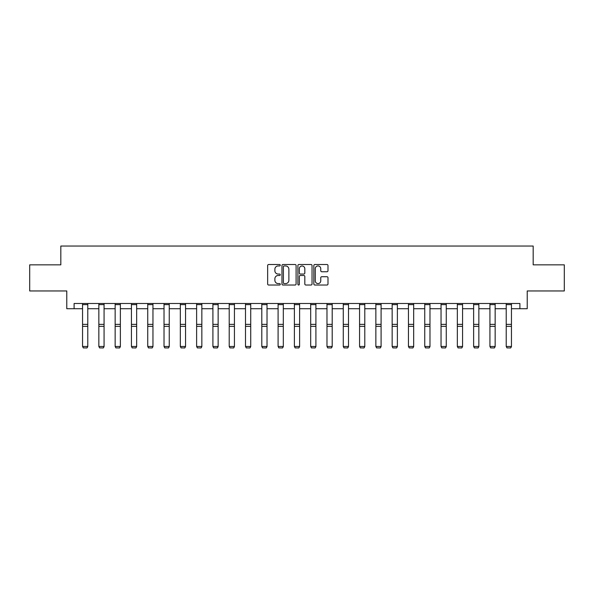 <?xml version="1.0" encoding="UTF-8"?>
<svg xmlns="http://www.w3.org/2000/svg" width="594" height="594" viewBox="0 0 594 594"><rect width="100%" height="100%" fill="white"/><g stroke="black" fill="none" stroke-linecap="round" stroke-linejoin="round"><path stroke-width="0.89" d="M280.286 265.236A0.72 0.72 0 0 0 279.574 264.516L268.674 264.516A1.025 1.025 0 0 0 267.649 265.54L267.649 283.999A1.025 1.025 0 0 0 268.674 285.023L279.574 285.023A0.72 0.72 0 0 0 280.286 284.303A0.72 0.72 0 0 0 279.574 283.583L278.163 283.583A3.282 3.282 0 0 1 274.881 280.309L274.881 278.764A3.282 3.282 0 0 1 278.163 275.49L279.574 275.49A0.72 0.72 0 0 0 280.286 274.77A0.72 0.72 0 0 0 279.574 274.049L278.163 274.049A3.282 3.282 0 0 1 274.881 270.767L274.881 269.231A3.282 3.282 0 0 1 278.163 265.949L279.574 265.949A0.72 0.72 0 0 0 280.286 265.236M326.967 271.748A1.025 1.025 0 0 0 327.992 270.716L327.992 265.54A1.025 1.025 0 0 0 326.967 264.516L314.865 264.516A1.025 1.025 0 0 0 313.84 265.54L313.84 283.999A1.025 1.025 0 0 0 314.865 285.023L326.967 285.023A1.025 1.025 0 0 0 327.992 283.999L327.992 277.74A1.025 1.025 0 0 0 326.967 276.715L321.785 276.715A1.025 1.025 0 0 0 320.76 277.74L320.76 280.843A2.74 2.74 0 0 1 318.02 283.583A2.74 2.74 0 0 1 315.273 280.843L315.273 268.696A2.74 2.74 0 0 1 318.02 265.949A2.74 2.74 0 0 1 320.76 268.696L320.76 270.716A1.025 1.025 0 0 0 321.785 271.748L326.967 271.748M74.094 308.717L74.094 303.497L519.906 303.497L519.906 308.717L527.22 308.717L527.22 290.956L564.3 290.956L564.3 264.842L533.174 264.842L533.174 246.042L60.826 246.042L60.826 264.842L29.7 264.842L29.7 290.956L66.78 290.956L66.78 308.717L82.551 308.717M296.102 265.54A1.025 1.025 0 0 0 295.077 264.516L282.982 264.516A1.025 1.025 0 0 0 281.957 265.54L281.957 283.999A1.025 1.025 0 0 0 282.982 285.023L295.077 285.023A1.025 1.025 0 0 0 296.102 283.999L296.102 265.54M298.923 264.516L311.018 264.516A1.025 1.025 0 0 1 312.043 265.54L312.043 283.999A1.025 1.025 0 0 1 311.018 285.023L305.843 285.023A1.025 1.025 0 0 1 304.819 283.999L304.819 276.514A1.025 1.025 0 0 0 303.794 275.49L300.356 275.49A1.025 1.025 0 0 0 299.331 276.514L299.331 284.303A0.72 0.72 0 0 1 298.611 285.023A0.72 0.72 0 0 1 297.898 284.303L297.898 265.54A1.025 1.025 0 0 1 298.923 264.516M87.778 308.717L98.849 308.717M104.069 308.717L115.147 308.717M120.367 308.717L131.437 308.717M136.665 308.717L147.735 308.717M152.955 308.717L164.026 308.717M169.253 308.717L180.324 308.717M185.543 308.717L196.621 308.717M201.841 308.717L212.912 308.717M218.139 308.717L229.21 308.717M234.43 308.717L245.5 308.717M250.727 308.717L261.798 308.717M267.018 308.717L278.096 308.717M283.316 308.717L294.386 308.717M299.614 308.717L310.684 308.717M315.904 308.717L326.982 308.717M332.202 308.717L343.273 308.717M348.5 308.717L359.57 308.717M364.79 308.717L375.861 308.717M381.088 308.717L392.159 308.717M397.379 308.717L408.457 308.717M413.676 308.717L424.747 308.717M429.974 308.717L441.045 308.717M446.265 308.717L457.335 308.717M462.563 308.717L473.633 308.717M478.853 308.717L489.931 308.717M495.151 308.717L506.222 308.717M511.449 308.717L519.906 308.717M284.11 265.949A0.72 0.72 0 0 0 283.39 266.669L283.39 282.87A0.72 0.72 0 0 0 284.11 283.583L285.595 283.583A3.282 3.282 0 0 0 288.877 280.309L288.877 269.231A3.282 3.282 0 0 0 285.595 265.949L284.11 265.949M304.819 268.748A2.74 2.74 0 0 0 302.079 266.001A2.74 2.74 0 0 0 299.331 268.748L299.331 273.025A1.025 1.025 0 0 0 300.356 274.049L303.794 274.049A1.025 1.025 0 0 0 304.819 273.025L304.819 268.748M87.778 304.633L82.551 304.633L82.551 303.512L87.778 303.512L87.778 346.658L86.991 347.958L83.338 347.884L86.991 347.958M83.338 347.958L82.551 346.473L87.778 346.473L86.991 347.884M82.551 304.633L82.551 346.473L83.338 347.884M104.069 304.633L98.849 304.633L98.849 303.512L104.069 303.512L104.069 346.658L103.289 347.958L99.636 347.884L103.289 347.958M99.636 347.958L98.849 346.473L104.069 346.473L103.289 347.884M98.849 304.633L98.849 346.473L99.636 347.884M120.367 304.633L115.147 304.633L115.147 303.512L120.367 303.512L120.367 346.658L119.587 347.958L115.927 347.884L119.587 347.958M115.927 347.958L115.147 346.473L120.367 346.473L119.587 347.884M115.147 304.633L115.147 346.473L115.927 347.884M136.665 304.633L131.437 304.633L131.437 303.512L136.665 303.512L136.665 346.658L135.877 347.958L132.224 347.884L135.877 347.958M132.224 347.958L131.437 346.473L136.665 346.473L135.877 347.884M131.437 304.633L131.437 346.473L132.224 347.884M152.955 304.633L147.735 304.633L147.735 303.512L152.955 303.512L152.955 346.658L152.175 347.958L148.515 347.884L152.175 347.958M148.515 347.958L147.735 346.473L152.955 346.473L152.175 347.884M147.735 304.633L147.735 346.473L148.515 347.884M169.253 304.633L164.026 304.633L164.026 303.512L169.253 303.512L169.253 346.658L168.466 347.958L164.813 347.884L168.466 347.958M164.813 347.958L164.026 346.473L169.253 346.473L168.466 347.884M164.026 304.633L164.026 346.473L164.813 347.884M185.543 304.633L180.324 304.633L180.324 303.512L185.543 303.512L185.543 346.658L184.764 347.958L181.111 347.884L184.764 347.958M181.111 347.958L180.324 346.473L185.543 346.473L184.764 347.884M180.324 304.633L180.324 346.473L181.111 347.884M201.841 304.633L196.621 304.633L196.621 303.512L201.841 303.512L201.841 346.658L201.062 347.958L197.401 347.884L201.062 347.958M197.401 347.958L196.621 346.473L201.841 346.473L201.062 347.884M196.621 304.633L196.621 346.473L197.401 347.884M218.139 304.633L212.912 304.633L212.912 303.512L218.139 303.512L218.139 346.658L217.352 347.958L213.699 347.884L217.352 347.958M213.699 347.958L212.912 346.473L218.139 346.473L217.352 347.884M212.912 304.633L212.912 346.473L213.699 347.884M234.43 304.633L229.21 304.633L229.21 303.512L234.43 303.512L234.43 346.658L233.65 347.958L229.989 347.884L233.65 347.958M229.989 347.958L229.21 346.473L234.43 346.473L233.65 347.884M229.21 304.633L229.21 346.473L229.989 347.884M250.727 304.633L245.5 304.633L245.5 303.512L250.727 303.512L250.727 346.658L249.94 347.958L246.287 347.884L249.94 347.958M246.287 347.958L245.5 346.473L250.727 346.473L249.94 347.884M245.5 304.633L245.5 346.473L246.287 347.884M267.018 304.633L261.798 304.633L261.798 303.512L267.018 303.512L267.018 346.658L266.238 347.958L262.585 347.884L266.238 347.958M262.585 347.958L261.798 346.473L267.018 346.473L266.238 347.884M261.798 304.633L261.798 346.473L262.585 347.884M283.316 304.633L278.096 304.633L278.096 303.512L283.316 303.512L283.316 346.658L282.536 347.958L278.876 347.884L282.536 347.958M278.876 347.958L278.096 346.473L283.316 346.473L282.536 347.884M278.096 304.633L278.096 346.473L278.876 347.884M299.614 304.633L294.386 304.633L294.386 303.512L299.614 303.512L299.614 346.658L298.827 347.958L295.173 347.884L298.827 347.958M295.173 347.958L294.386 346.473L299.614 346.473L298.827 347.884M294.386 304.633L294.386 346.473L295.173 347.884M315.904 304.633L310.684 304.633L310.684 303.512L315.904 303.512L315.904 346.658L315.124 347.958L311.464 347.884L315.124 347.958M311.464 347.958L310.684 346.473L315.904 346.473L315.124 347.884M310.684 304.633L310.684 346.473L311.464 347.884M332.202 304.633L326.982 304.633L326.982 303.512L332.202 303.512L332.202 346.658L331.415 347.958L327.762 347.884L331.415 347.958M327.762 347.958L326.982 346.473L332.202 346.473L331.415 347.884M326.982 304.633L326.982 346.473L327.762 347.884M348.5 304.633L343.273 304.633L343.273 303.512L348.5 303.512L348.5 346.658L347.713 347.958L344.06 347.884L347.713 347.958M344.06 347.958L343.273 346.473L348.5 346.473L347.713 347.884M343.273 304.633L343.273 346.473L344.06 347.884M364.79 304.633L359.57 304.633L359.57 303.512L364.79 303.512L364.79 346.658L364.011 347.958L360.35 347.884L364.011 347.958M360.35 347.958L359.57 346.473L364.79 346.473L364.011 347.884M359.57 304.633L359.57 346.473L360.35 347.884M381.088 304.633L375.861 304.633L375.861 303.512L381.088 303.512L381.088 346.658L380.301 347.958L376.648 347.884L380.301 347.958M376.648 347.958L375.861 346.473L381.088 346.473L380.301 347.884M375.861 304.633L375.861 346.473L376.648 347.884M397.379 304.633L392.159 304.633L392.159 303.512L397.379 303.512L397.379 346.658L396.599 347.958L392.938 347.884L396.599 347.958M392.938 347.958L392.159 346.473L397.379 346.473L396.599 347.884M392.159 304.633L392.159 346.473L392.938 347.884M413.676 304.633L408.457 304.633L408.457 303.512L413.676 303.512L413.676 346.658L412.889 347.958L409.236 347.884L412.889 347.958M409.236 347.958L408.457 346.473L413.676 346.473L412.889 347.884M408.457 304.633L408.457 346.473L409.236 347.884M429.974 304.633L424.747 304.633L424.747 303.512L429.974 303.512L429.974 346.658L429.187 347.958L425.534 347.884L429.187 347.958M425.534 347.958L424.747 346.473L429.974 346.473L429.187 347.884M424.747 304.633L424.747 346.473L425.534 347.884M446.265 304.633L441.045 304.633L441.045 303.512L446.265 303.512L446.265 346.658L445.485 347.958L441.825 347.884L445.485 347.958M441.825 347.958L441.045 346.473L446.265 346.473L445.485 347.884M441.045 304.633L441.045 346.473L441.825 347.884M462.563 304.633L457.335 304.633L457.335 303.512L462.563 303.512L462.563 346.658L461.776 347.958L458.123 347.884L461.776 347.958M458.123 347.958L457.335 346.473L462.563 346.473L461.776 347.884M457.335 304.633L457.335 346.473L458.123 347.884M478.853 304.633L473.633 304.633L473.633 303.512L478.853 303.512L478.853 346.658L478.073 347.958L474.413 347.884L478.073 347.958M474.413 347.958L473.633 346.473L478.853 346.473L478.073 347.884M473.633 304.633L473.633 346.473L474.413 347.884M495.151 304.633L489.931 304.633L489.931 303.512L495.151 303.512L495.151 346.658L494.364 347.958L490.711 347.884L494.364 347.958M490.711 347.958L489.931 346.473L495.151 346.473L494.364 347.884M489.931 304.633L489.931 346.473L490.711 347.884M511.449 304.633L506.222 304.633L506.222 303.512L511.449 303.512L511.449 346.658L510.662 347.958L507.009 347.884L510.662 347.958M507.009 347.958L506.222 346.473L511.449 346.473L510.662 347.884M506.222 304.633L506.222 346.473L507.009 347.884M87.778 324.369L82.551 324.369M87.778 326.351L82.551 326.351M104.069 324.369L98.849 324.369M104.069 326.351L98.849 326.351M120.367 324.369L115.147 324.369M120.367 326.351L115.147 326.351M136.665 324.369L131.437 324.369M136.665 326.351L131.437 326.351M152.955 324.369L147.735 324.369M152.955 326.351L147.735 326.351M169.253 324.369L164.026 324.369M169.253 326.351L164.026 326.351M185.543 324.369L180.324 324.369M185.543 326.351L180.324 326.351M201.841 324.369L196.621 324.369M201.841 326.351L196.621 326.351M218.139 324.369L212.912 324.369M218.139 326.351L212.912 326.351M234.43 324.369L229.21 324.369M234.43 326.351L229.21 326.351M250.727 324.369L245.5 324.369M250.727 326.351L245.5 326.351M267.018 324.369L261.798 324.369M267.018 326.351L261.798 326.351M283.316 324.369L278.096 324.369M283.316 326.351L278.096 326.351M299.614 324.369L294.386 324.369M299.614 326.351L294.386 326.351M315.904 324.369L310.684 324.369M315.904 326.351L310.684 326.351M332.202 324.369L326.982 324.369M332.202 326.351L326.982 326.351M348.5 324.369L343.273 324.369M348.5 326.351L343.273 326.351M364.79 324.369L359.57 324.369M364.79 326.351L359.57 326.351M381.088 324.369L375.861 324.369M381.088 326.351L375.861 326.351M397.379 324.369L392.159 324.369M397.379 326.351L392.159 326.351M413.676 324.369L408.457 324.369M413.676 326.351L408.457 326.351M429.974 324.369L424.747 324.369M429.974 326.351L424.747 326.351M446.265 324.369L441.045 324.369M446.265 326.351L441.045 326.351M462.563 324.369L457.335 324.369M462.563 326.351L457.335 326.351M478.853 324.369L473.633 324.369M478.853 326.351L473.633 326.351M495.151 324.369L489.931 324.369M495.151 326.351L489.931 326.351M511.449 324.369L506.222 324.369M511.449 326.351L506.222 326.351"/></g></svg>
